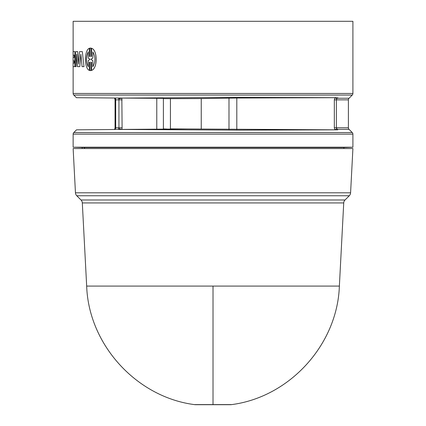 <?xml version="1.0" encoding="UTF-8"?>
<svg xmlns="http://www.w3.org/2000/svg" width="426" height="426" viewBox="0 0 426 426"><rect width="100%" height="100%" fill="white"/><g stroke="black" fill="none" stroke-linecap="round" stroke-linejoin="round"><path stroke-width="0.64" d="M343.729 202.936L82.314 202.936A4.51 4.51 0 0 0 80.999 199.98L345.044 199.98A4.51 4.51 0 0 0 343.729 202.936L339.373 286.08L86.67 286.08C88.651 344.565 136.357 397.059 194.389 404.604L231.653 404.604A9.026 9.026 0 0 1 230.322 404.7L195.72 404.7A9.026 9.026 0 0 1 194.389 404.604M75.455 192.802A4.51 4.51 0 0 0 76.776 195.758L349.272 195.758A4.51 4.51 0 0 0 350.587 192.802L75.455 192.802L73.139 148.552L352.909 148.552L350.587 192.802M349.054 129.355L337.227 129.355L337.754 129.834L239.21 130.138L118.401 129.44L186.993 128.971L170.432 128.865L336.79 129.839L337.227 129.355L336.38 127.763L348.393 127.763A2.258 2.258 0 0 0 349.054 129.355L352.243 132.545A2.258 2.258 0 0 1 352.909 134.142L73.139 134.142A2.258 2.258 0 0 1 73.799 132.545L76.515 129.829L115.137 129.493L76.515 129.829M336.732 98.773L337.227 98.252L336.721 97.692L334.921 97.698L336.732 98.773L336.38 99.849L336.38 127.763L334.325 127.763L334.325 99.849L334.921 97.698L236.803 98.023L201.242 98.566L201.242 128.966M348.393 127.763L348.393 99.849A2.258 2.258 0 0 1 349.054 98.252L352.243 95.062L73.799 95.062A2.258 2.258 0 0 1 73.139 93.464L73.139 66.642M73.139 51.605L73.139 21.3L352.909 21.3L352.909 93.464A2.258 2.258 0 0 1 352.243 95.062M343.883 148.552L343.883 147.534L84.518 147.534L84.518 148.552M84.353 148.552L84.332 147.529L73.139 147.22L73.139 134.142M82.165 148.552L82.165 147.534M343.883 147.534L352.909 147.22L73.139 147.22M352.909 147.22L352.909 134.142M115.233 129.355L114.7 129.499L115.233 129.355L115.691 127.763L118.939 127.763L118.46 129.355L115.233 129.355M114.658 129.461L115.057 127.763L115.057 99.849L115.691 99.849L115.563 98.944L114.892 98.71L115.057 99.849L114.589 98.033L115.084 98.039L76.44 97.703L73.799 95.062M76.44 97.703L121.847 98.081L122.102 127.763L121.868 129.451L118.817 128.604M336.721 97.692L239.242 97.394L118.348 98.092M337.834 97.698L337.227 98.252L349.054 98.252M77.708 51.605L75.732 51.605L75.146 66.642L76.121 66.642L76.723 54.31L77.436 66.642L79.816 66.642L80.812 54.31L82.085 66.642L83.991 66.642L82.314 51.605L79.555 51.605L78.624 64.065L77.708 51.605L78.666 64.065M82.314 51.605L83.991 66.642M80.855 54.31L79.816 66.642M76.771 54.31L76.121 66.642M89.369 48.287C84.162 49.986 84.167 68.714 89.369 70.391L89.369 62.271L89.854 62.095L89.854 70.551L91.047 70.551L91.047 62.1L91.547 62.271L91.547 70.391C97.655 68.661 97.655 49.996 91.547 48.287L91.547 56.402L91.047 56.578L91.047 48.127L89.854 48.127L89.854 56.578L89.369 56.402L89.369 48.287L89.412 56.402L89.891 56.578M90.445 48.058L91.084 48.127L91.084 56.567M91.547 48.287L91.585 48.287C97.682 50.002 97.708 68.645 91.585 70.391L91.547 70.391M91.084 62.105L91.084 70.551L90.445 70.62M89.891 62.095L89.412 62.271L89.369 70.391M74.827 51.605L74.875 66.642L74.827 51.605L73.091 51.605L73.091 55.146L74.22 55.146L73.139 55.146L73.139 57.35L74.22 57.35L73.091 57.35L73.091 60.897L74.22 60.897L73.139 60.897L73.139 63.096L74.22 63.096L73.091 63.096L73.091 66.642L74.827 66.642M119.04 129.445L118.401 129.44M186.993 128.971L185.736 128.987M336.79 129.839L337.754 129.834M336.705 128.796L334.879 129.834L334.325 127.763M201.242 98.566L170.432 98.667L170.432 128.865M170.432 98.667L163.387 98.635L163.387 128.897L167.146 129.051M122.102 99.849L118.939 99.849L118.806 98.965L121.847 98.081L163.387 98.353L163.387 129.179M115.451 98.044L114.605 98.033L115.233 98.252L115.563 98.944M118.806 98.965L118.46 98.252L119.275 98.081M74.22 55.146L74.22 57.35M74.22 60.897L74.22 63.096M92.793 60.449L91.047 59.613L91.047 59.065L92.793 58.224L92.793 51.903C95.6 56.839 95.6 61.797 92.793 66.77L92.793 60.449L92.831 66.722M89.854 59.613L88.235 60.449L88.235 66.77C85.86 61.839 85.86 56.882 88.235 51.903L88.235 58.224L89.854 59.065L89.854 59.613M91.047 59.613L92.831 60.449M92.793 58.224L91.084 59.065L91.084 59.613M92.831 58.224L92.831 51.951M88.273 66.77C85.903 61.791 85.903 56.839 88.273 51.903M213.021 404.604L213.021 286.08M348.393 99.849L334.325 99.849M352.243 132.545L73.799 132.545M352.909 93.464L73.139 93.464M122.102 127.763L118.939 127.763L118.939 99.849L115.691 99.849L115.691 127.763L115.057 127.763L114.903 128.854L115.574 128.625M236.803 98.023L236.803 129.509M228.986 98.086L228.986 129.445M156.779 98.246L156.779 129.286M345.044 199.98L349.272 195.758M339.373 286.08C337.392 344.565 289.691 397.059 231.653 404.604M86.67 286.08L82.314 202.936M80.999 199.98L76.776 195.758"/></g></svg>
